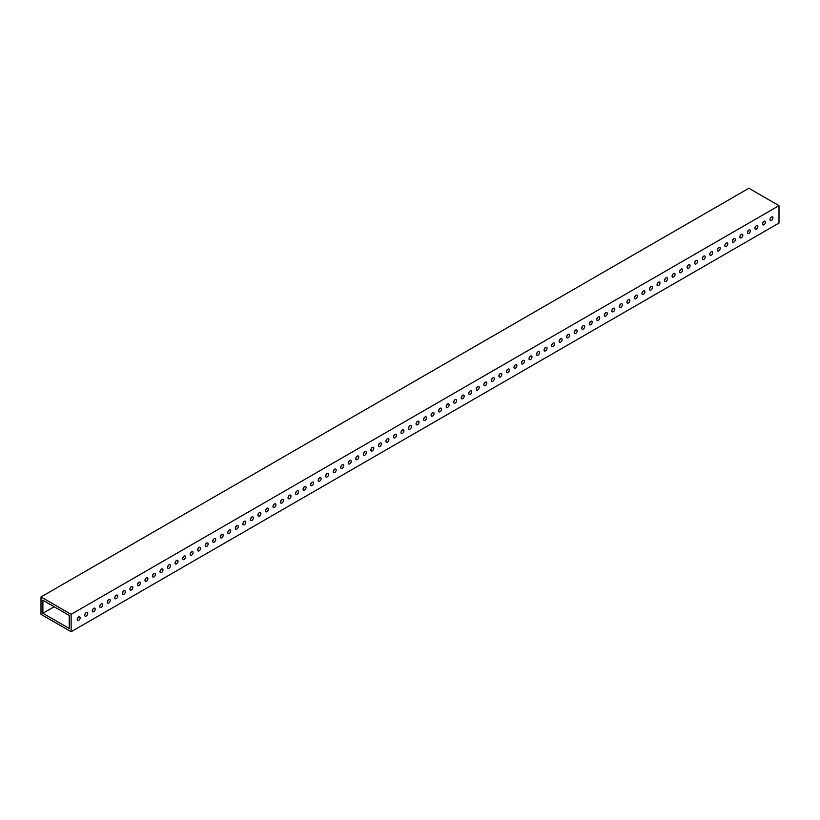 <?xml version="1.0" encoding="UTF-8"?>
<svg xmlns="http://www.w3.org/2000/svg" width="820" height="820" viewBox="0 0 820 820"><rect width="100%" height="100%" fill="white"/><g stroke="black" fill="none" stroke-linecap="round" stroke-linejoin="round"><path stroke-width="1.23" d="M86.182 616.045A2.091 1.209 120 0 0 87.545 614.211A2.091 1.209 120 0 0 87.227 612.54A2.091 1.209 120 0 0 86.182 612.643A2.091 1.209 120 0 0 84.819 614.477A2.091 1.209 120 0 0 85.136 616.148A2.091 1.209 120 0 0 86.182 616.045M85.69 613.022A2.091 1.209 -60 0 1 84.788 614.58M78.648 620.402A2.091 1.209 120 0 0 80.022 618.557A2.091 1.209 120 0 0 79.694 616.886A2.091 1.209 120 0 0 78.648 616.989A2.091 1.209 120 0 0 77.285 618.823A2.091 1.209 120 0 0 77.613 620.504A2.091 1.209 120 0 0 78.648 620.402M78.166 617.368A2.091 1.209 -60 0 1 77.264 618.926M93.716 611.699A2.091 1.209 120 0 0 95.079 609.865A2.091 1.209 120 0 0 94.761 608.194A2.091 1.209 120 0 0 93.716 608.297A2.091 1.209 120 0 0 92.352 610.131A2.091 1.209 120 0 0 92.67 611.802A2.091 1.209 120 0 0 93.716 611.699M93.224 608.676A2.091 1.209 -60 0 1 92.322 610.234M101.249 607.353A2.091 1.209 120 0 0 102.613 605.519A2.091 1.209 120 0 0 102.285 603.838A2.091 1.209 120 0 0 101.249 603.94A2.091 1.209 120 0 0 99.886 605.785A2.091 1.209 120 0 0 100.204 607.456A2.091 1.209 120 0 0 101.249 607.353M100.757 604.33A2.091 1.209 -60 0 1 99.855 605.888M108.773 603.007A2.091 1.209 120 0 0 110.136 601.162A2.091 1.209 120 0 0 109.818 599.492A2.091 1.209 120 0 0 108.773 599.594A2.091 1.209 120 0 0 107.41 601.439A2.091 1.209 120 0 0 107.727 603.11A2.091 1.209 120 0 0 108.773 603.007M108.281 599.973A2.091 1.209 -60 0 1 107.379 601.542M116.307 598.661A2.091 1.209 120 0 0 117.67 596.816A2.091 1.209 120 0 0 117.352 595.146A2.091 1.209 120 0 0 116.307 595.248A2.091 1.209 120 0 0 114.943 597.093A2.091 1.209 120 0 0 115.261 598.764A2.091 1.209 120 0 0 116.307 598.661M115.815 595.627A2.091 1.209 -60 0 1 114.913 597.196M123.84 594.305A2.091 1.209 120 0 0 125.204 592.47A2.091 1.209 120 0 0 124.876 590.8A2.091 1.209 120 0 0 123.84 590.902A2.091 1.209 120 0 0 122.477 592.737A2.091 1.209 120 0 0 122.795 594.418A2.091 1.209 120 0 0 123.84 594.305M123.348 591.281A2.091 1.209 -60 0 1 122.446 592.839M131.364 589.959A2.091 1.209 120 0 0 132.727 588.124A2.091 1.209 120 0 0 132.41 586.454A2.091 1.209 120 0 0 131.364 586.556A2.091 1.209 120 0 0 130.001 588.391A2.091 1.209 120 0 0 130.329 590.062A2.091 1.209 120 0 0 131.364 589.959M130.872 586.935A2.091 1.209 -60 0 1 129.98 588.493M138.898 585.613A2.091 1.209 120 0 0 140.261 583.778A2.091 1.209 120 0 0 139.943 582.108A2.091 1.209 120 0 0 138.898 582.21A2.091 1.209 120 0 0 137.535 584.045A2.091 1.209 120 0 0 137.852 585.716A2.091 1.209 120 0 0 138.898 585.613M138.406 582.589A2.091 1.209 -60 0 1 137.504 584.147M146.431 581.267A2.091 1.209 120 0 0 147.795 579.432A2.091 1.209 120 0 0 147.477 577.751A2.091 1.209 120 0 0 146.431 577.854A2.091 1.209 120 0 0 145.068 579.699A2.091 1.209 120 0 0 145.386 581.37A2.091 1.209 120 0 0 146.431 581.267M145.939 578.233A2.091 1.209 -60 0 1 145.037 579.801M153.955 576.921A2.091 1.209 120 0 0 155.318 575.076A2.091 1.209 120 0 0 155 573.405A2.091 1.209 120 0 0 153.955 573.508A2.091 1.209 120 0 0 152.592 575.353A2.091 1.209 120 0 0 152.92 577.024A2.091 1.209 120 0 0 153.955 576.921M153.473 573.887A2.091 1.209 -60 0 1 152.571 575.455M161.489 572.575A2.091 1.209 120 0 0 162.852 570.73A2.091 1.209 120 0 0 162.534 569.059A2.091 1.209 120 0 0 161.489 569.162A2.091 1.209 120 0 0 160.125 571.007A2.091 1.209 120 0 0 160.443 572.678A2.091 1.209 120 0 0 161.489 572.575M160.997 569.541A2.091 1.209 -60 0 1 160.095 571.109M169.022 568.219A2.091 1.209 120 0 0 170.386 566.384A2.091 1.209 120 0 0 170.068 564.713A2.091 1.209 120 0 0 169.022 564.816A2.091 1.209 120 0 0 167.659 566.651A2.091 1.209 120 0 0 167.977 568.332A2.091 1.209 120 0 0 169.022 568.219M168.53 565.195A2.091 1.209 -60 0 1 167.628 566.753M176.546 563.873A2.091 1.209 120 0 0 177.919 562.038A2.091 1.209 120 0 0 177.591 560.367A2.091 1.209 120 0 0 176.546 560.47A2.091 1.209 120 0 0 175.183 562.305A2.091 1.209 120 0 0 175.511 563.976A2.091 1.209 120 0 0 176.546 563.873M176.064 560.849A2.091 1.209 -60 0 1 175.162 562.407M184.08 559.527A2.091 1.209 120 0 0 185.443 557.692A2.091 1.209 120 0 0 185.125 556.011A2.091 1.209 120 0 0 184.08 556.124A2.091 1.209 120 0 0 182.716 557.959A2.091 1.209 120 0 0 183.034 559.63A2.091 1.209 120 0 0 184.08 559.527M183.588 556.503A2.091 1.209 -60 0 1 182.686 558.061M191.613 555.181A2.091 1.209 120 0 0 192.977 553.336A2.091 1.209 120 0 0 192.659 551.665A2.091 1.209 120 0 0 191.613 551.768A2.091 1.209 120 0 0 190.25 553.613A2.091 1.209 120 0 0 190.568 555.284A2.091 1.209 120 0 0 191.613 555.181M191.121 552.147A2.091 1.209 -60 0 1 190.219 553.715M199.147 550.835A2.091 1.209 120 0 0 200.51 548.99A2.091 1.209 120 0 0 200.183 547.319A2.091 1.209 120 0 0 199.147 547.422A2.091 1.209 120 0 0 197.784 549.267A2.091 1.209 120 0 0 198.102 550.938A2.091 1.209 120 0 0 199.147 550.835M198.655 547.801A2.091 1.209 -60 0 1 197.753 549.369M206.671 546.489A2.091 1.209 120 0 0 208.034 544.644A2.091 1.209 120 0 0 207.716 542.973A2.091 1.209 120 0 0 206.671 543.076A2.091 1.209 120 0 0 205.308 544.91A2.091 1.209 120 0 0 205.625 546.591A2.091 1.209 120 0 0 206.671 546.489M206.179 543.455A2.091 1.209 -60 0 1 205.277 545.013M214.204 542.133A2.091 1.209 120 0 0 215.568 540.298A2.091 1.209 120 0 0 215.25 538.627A2.091 1.209 120 0 0 214.204 538.73A2.091 1.209 120 0 0 212.841 540.564A2.091 1.209 120 0 0 213.159 542.245A2.091 1.209 120 0 0 214.204 542.133M213.712 539.109A2.091 1.209 -60 0 1 212.81 540.667M221.738 537.787A2.091 1.209 120 0 0 223.101 535.952A2.091 1.209 120 0 0 222.773 534.281A2.091 1.209 120 0 0 221.738 534.384A2.091 1.209 120 0 0 220.375 536.218A2.091 1.209 120 0 0 220.693 537.889A2.091 1.209 120 0 0 221.738 537.787M221.246 534.763A2.091 1.209 -60 0 1 220.344 536.321M229.262 533.441A2.091 1.209 120 0 0 230.625 531.606A2.091 1.209 120 0 0 230.307 529.925A2.091 1.209 120 0 0 229.262 530.038A2.091 1.209 120 0 0 227.898 531.872A2.091 1.209 120 0 0 228.226 533.543A2.091 1.209 120 0 0 229.262 533.441M228.77 530.417A2.091 1.209 -60 0 1 227.878 531.975M236.796 529.095A2.091 1.209 120 0 0 238.159 527.25A2.091 1.209 120 0 0 237.841 525.579A2.091 1.209 120 0 0 236.796 525.681A2.091 1.209 120 0 0 235.432 527.526A2.091 1.209 120 0 0 235.75 529.197A2.091 1.209 120 0 0 236.796 529.095M236.303 526.061A2.091 1.209 -60 0 1 235.401 527.629M244.329 524.749A2.091 1.209 120 0 0 245.692 522.904A2.091 1.209 120 0 0 245.375 521.233A2.091 1.209 120 0 0 244.329 521.335A2.091 1.209 120 0 0 242.966 523.18A2.091 1.209 120 0 0 243.284 524.851A2.091 1.209 120 0 0 244.329 524.749M243.837 521.715A2.091 1.209 -60 0 1 242.935 523.283M251.853 520.403A2.091 1.209 120 0 0 253.216 518.558A2.091 1.209 120 0 0 252.898 516.887A2.091 1.209 120 0 0 251.853 516.989A2.091 1.209 120 0 0 250.489 518.824A2.091 1.209 120 0 0 250.817 520.505A2.091 1.209 120 0 0 251.853 520.403M251.371 517.369A2.091 1.209 -60 0 1 250.469 518.927M259.386 516.046A2.091 1.209 120 0 0 260.75 514.212A2.091 1.209 120 0 0 260.432 512.541A2.091 1.209 120 0 0 259.386 512.643A2.091 1.209 120 0 0 258.023 514.478A2.091 1.209 120 0 0 258.341 516.149A2.091 1.209 120 0 0 259.386 516.046M258.894 513.023A2.091 1.209 -60 0 1 257.992 514.581M266.92 511.7A2.091 1.209 120 0 0 268.284 509.866A2.091 1.209 120 0 0 267.966 508.195A2.091 1.209 120 0 0 266.92 508.297A2.091 1.209 120 0 0 265.557 510.132A2.091 1.209 120 0 0 265.875 511.803A2.091 1.209 120 0 0 266.92 511.7M266.428 508.677A2.091 1.209 -60 0 1 265.526 510.235M274.454 507.354A2.091 1.209 120 0 0 275.817 505.52A2.091 1.209 120 0 0 275.489 503.839A2.091 1.209 120 0 0 274.454 503.941A2.091 1.209 120 0 0 273.08 505.786A2.091 1.209 120 0 0 273.409 507.457A2.091 1.209 120 0 0 274.454 507.354M273.962 504.331A2.091 1.209 -60 0 1 273.06 505.889M281.978 503.008A2.091 1.209 120 0 0 283.341 501.163A2.091 1.209 120 0 0 283.023 499.493A2.091 1.209 120 0 0 281.978 499.595A2.091 1.209 120 0 0 280.614 501.44A2.091 1.209 120 0 0 280.932 503.111A2.091 1.209 120 0 0 281.978 503.008M281.486 499.974A2.091 1.209 -60 0 1 280.583 501.543M289.511 498.662A2.091 1.209 120 0 0 290.874 496.817A2.091 1.209 120 0 0 290.557 495.147A2.091 1.209 120 0 0 289.511 495.249A2.091 1.209 120 0 0 288.148 497.094A2.091 1.209 120 0 0 288.466 498.765A2.091 1.209 120 0 0 289.511 498.662M289.019 495.628A2.091 1.209 -60 0 1 288.117 497.197M297.045 494.316A2.091 1.209 120 0 0 298.408 492.471A2.091 1.209 120 0 0 298.08 490.801A2.091 1.209 120 0 0 297.045 490.903A2.091 1.209 120 0 0 295.682 492.738A2.091 1.209 120 0 0 295.999 494.419A2.091 1.209 120 0 0 297.045 494.316M296.553 491.282A2.091 1.209 -60 0 1 295.651 492.84M304.568 489.96A2.091 1.209 120 0 0 305.932 488.125A2.091 1.209 120 0 0 305.614 486.455A2.091 1.209 120 0 0 304.568 486.557A2.091 1.209 120 0 0 303.205 488.392A2.091 1.209 120 0 0 303.523 490.063A2.091 1.209 120 0 0 304.568 489.96M304.077 486.936A2.091 1.209 -60 0 1 303.174 488.494M312.102 485.614A2.091 1.209 120 0 0 313.465 483.779A2.091 1.209 120 0 0 313.148 482.109A2.091 1.209 120 0 0 312.102 482.211A2.091 1.209 120 0 0 310.739 484.046A2.091 1.209 120 0 0 311.057 485.717A2.091 1.209 120 0 0 312.102 485.614M311.61 482.59A2.091 1.209 -60 0 1 310.708 484.148M319.636 481.268A2.091 1.209 120 0 0 320.999 479.433A2.091 1.209 120 0 0 320.671 477.752A2.091 1.209 120 0 0 319.636 477.855A2.091 1.209 120 0 0 318.273 479.7A2.091 1.209 120 0 0 318.59 481.371A2.091 1.209 120 0 0 319.636 481.268M319.144 478.244A2.091 1.209 -60 0 1 318.242 479.803M327.159 476.922A2.091 1.209 120 0 0 328.523 475.077A2.091 1.209 120 0 0 328.205 473.406A2.091 1.209 120 0 0 327.159 473.509A2.091 1.209 120 0 0 325.796 475.354A2.091 1.209 120 0 0 326.124 477.025A2.091 1.209 120 0 0 327.159 476.922M326.678 473.888A2.091 1.209 -60 0 1 325.776 475.456M334.693 472.576A2.091 1.209 120 0 0 336.056 470.731A2.091 1.209 120 0 0 335.739 469.06A2.091 1.209 120 0 0 334.693 469.163A2.091 1.209 120 0 0 333.33 471.008A2.091 1.209 120 0 0 333.648 472.679A2.091 1.209 120 0 0 334.693 472.576M334.201 469.542A2.091 1.209 -60 0 1 333.299 471.11M342.227 468.23A2.091 1.209 120 0 0 343.59 466.385A2.091 1.209 120 0 0 343.272 464.714A2.091 1.209 120 0 0 342.227 464.817A2.091 1.209 120 0 0 340.864 466.652A2.091 1.209 120 0 0 341.181 468.333A2.091 1.209 120 0 0 342.227 468.23M341.735 465.196A2.091 1.209 -60 0 1 340.833 466.754M349.75 463.874A2.091 1.209 120 0 0 351.114 462.039A2.091 1.209 120 0 0 350.796 460.368A2.091 1.209 120 0 0 349.75 460.471A2.091 1.209 120 0 0 348.387 462.306A2.091 1.209 120 0 0 348.715 463.976A2.091 1.209 120 0 0 349.75 463.874M349.269 460.85A2.091 1.209 -60 0 1 348.367 462.408M357.284 459.528A2.091 1.209 120 0 0 358.647 457.693A2.091 1.209 120 0 0 358.33 456.022A2.091 1.209 120 0 0 357.284 456.125A2.091 1.209 120 0 0 355.921 457.96A2.091 1.209 120 0 0 356.239 459.63A2.091 1.209 120 0 0 357.284 459.528M356.792 456.504A2.091 1.209 -60 0 1 355.89 458.062M364.818 455.182A2.091 1.209 120 0 0 366.181 453.347A2.091 1.209 120 0 0 365.863 451.666A2.091 1.209 120 0 0 364.818 451.769A2.091 1.209 120 0 0 363.455 453.614A2.091 1.209 120 0 0 363.772 455.284A2.091 1.209 120 0 0 364.818 455.182M364.326 452.158A2.091 1.209 -60 0 1 363.424 453.716M372.352 450.836A2.091 1.209 120 0 0 373.715 448.991A2.091 1.209 120 0 0 373.387 447.32A2.091 1.209 120 0 0 372.352 447.423A2.091 1.209 120 0 0 370.978 449.268A2.091 1.209 120 0 0 371.306 450.938A2.091 1.209 120 0 0 372.352 450.836M371.86 447.802A2.091 1.209 -60 0 1 370.958 449.37M379.875 446.49A2.091 1.209 120 0 0 381.238 444.645A2.091 1.209 120 0 0 380.921 442.974A2.091 1.209 120 0 0 379.875 443.077A2.091 1.209 120 0 0 378.512 444.922A2.091 1.209 120 0 0 378.83 446.592A2.091 1.209 120 0 0 379.875 446.49M379.383 443.456A2.091 1.209 -60 0 1 378.481 445.024M387.409 442.134A2.091 1.209 120 0 0 388.772 440.299A2.091 1.209 120 0 0 388.454 438.628A2.091 1.209 120 0 0 387.409 438.731A2.091 1.209 120 0 0 386.046 440.565A2.091 1.209 120 0 0 386.363 442.246A2.091 1.209 120 0 0 387.409 442.134M386.917 439.11A2.091 1.209 -60 0 1 386.015 440.668M394.943 437.788A2.091 1.209 120 0 0 396.306 435.953A2.091 1.209 120 0 0 395.978 434.282A2.091 1.209 120 0 0 394.943 434.385A2.091 1.209 120 0 0 393.579 436.219A2.091 1.209 120 0 0 393.897 437.89A2.091 1.209 120 0 0 394.943 437.788M394.451 434.764A2.091 1.209 -60 0 1 393.549 436.322M402.466 433.442A2.091 1.209 120 0 0 403.829 431.607A2.091 1.209 120 0 0 403.512 429.926A2.091 1.209 120 0 0 402.466 430.039A2.091 1.209 120 0 0 401.103 431.873A2.091 1.209 120 0 0 401.421 433.544A2.091 1.209 120 0 0 402.466 433.442M401.974 430.418A2.091 1.209 -60 0 1 401.072 431.976M410 429.096A2.091 1.209 120 0 0 411.363 427.261A2.091 1.209 120 0 0 411.045 425.58A2.091 1.209 120 0 0 410 425.682A2.091 1.209 120 0 0 408.637 427.527A2.091 1.209 120 0 0 408.954 429.198A2.091 1.209 120 0 0 410 429.096M409.508 426.062A2.091 1.209 -60 0 1 408.606 427.63M417.534 424.75A2.091 1.209 120 0 0 418.897 422.905A2.091 1.209 120 0 0 418.579 421.234A2.091 1.209 120 0 0 417.534 421.336A2.091 1.209 120 0 0 416.17 423.181A2.091 1.209 120 0 0 416.488 424.852A2.091 1.209 120 0 0 417.534 424.75M417.042 421.716A2.091 1.209 -60 0 1 416.14 423.284M425.057 420.404A2.091 1.209 120 0 0 426.42 418.559A2.091 1.209 120 0 0 426.103 416.888A2.091 1.209 120 0 0 425.057 416.99A2.091 1.209 120 0 0 423.694 418.835A2.091 1.209 120 0 0 424.022 420.506A2.091 1.209 120 0 0 425.057 420.404M424.575 417.37A2.091 1.209 -60 0 1 423.673 418.928M432.591 416.047A2.091 1.209 120 0 0 433.954 414.213A2.091 1.209 120 0 0 433.636 412.542A2.091 1.209 120 0 0 432.591 412.644A2.091 1.209 120 0 0 431.228 414.479A2.091 1.209 120 0 0 431.545 416.16A2.091 1.209 120 0 0 432.591 416.047M432.099 413.024A2.091 1.209 -60 0 1 431.197 414.582M440.125 411.702A2.091 1.209 120 0 0 441.488 409.867A2.091 1.209 120 0 0 441.17 408.196A2.091 1.209 120 0 0 440.125 408.298A2.091 1.209 120 0 0 438.761 410.133A2.091 1.209 120 0 0 439.079 411.804A2.091 1.209 120 0 0 440.125 411.702M439.633 408.678A2.091 1.209 -60 0 1 438.731 410.236M447.648 407.356A2.091 1.209 120 0 0 449.022 405.521A2.091 1.209 120 0 0 448.694 403.84A2.091 1.209 120 0 0 447.648 403.952A2.091 1.209 120 0 0 446.285 405.787A2.091 1.209 120 0 0 446.613 407.458A2.091 1.209 120 0 0 447.648 407.356M447.166 404.332A2.091 1.209 -60 0 1 446.264 405.89M455.182 403.009A2.091 1.209 120 0 0 456.545 401.164A2.091 1.209 120 0 0 456.227 399.494A2.091 1.209 120 0 0 455.182 399.596A2.091 1.209 120 0 0 453.819 401.441A2.091 1.209 120 0 0 454.136 403.112A2.091 1.209 120 0 0 455.182 403.009M454.69 399.976A2.091 1.209 -60 0 1 453.788 401.544M462.716 398.663A2.091 1.209 120 0 0 464.079 396.818A2.091 1.209 120 0 0 463.761 395.148A2.091 1.209 120 0 0 462.716 395.25A2.091 1.209 120 0 0 461.352 397.095A2.091 1.209 120 0 0 461.67 398.766A2.091 1.209 120 0 0 462.716 398.663M462.224 395.63A2.091 1.209 -60 0 1 461.322 397.198M470.249 394.317A2.091 1.209 120 0 0 471.613 392.472A2.091 1.209 120 0 0 471.285 390.802A2.091 1.209 120 0 0 470.249 390.904A2.091 1.209 120 0 0 468.886 392.739A2.091 1.209 120 0 0 469.204 394.42A2.091 1.209 120 0 0 470.249 394.317M469.757 391.284A2.091 1.209 -60 0 1 468.855 392.841M477.773 389.961A2.091 1.209 120 0 0 479.136 388.126A2.091 1.209 120 0 0 478.818 386.456A2.091 1.209 120 0 0 477.773 386.558A2.091 1.209 120 0 0 476.41 388.393A2.091 1.209 120 0 0 476.727 390.074A2.091 1.209 120 0 0 477.773 389.961M477.281 386.937A2.091 1.209 -60 0 1 476.379 388.495M485.307 385.615A2.091 1.209 120 0 0 486.67 383.78A2.091 1.209 120 0 0 486.352 382.11A2.091 1.209 120 0 0 485.307 382.212A2.091 1.209 120 0 0 483.943 384.047A2.091 1.209 120 0 0 484.261 385.718A2.091 1.209 120 0 0 485.307 385.615M484.815 382.591A2.091 1.209 -60 0 1 483.913 384.149M492.84 381.269A2.091 1.209 120 0 0 494.204 379.434A2.091 1.209 120 0 0 493.876 377.753A2.091 1.209 120 0 0 492.84 377.866A2.091 1.209 120 0 0 491.477 379.701A2.091 1.209 120 0 0 491.795 381.372A2.091 1.209 120 0 0 492.84 381.269M492.348 378.245A2.091 1.209 -60 0 1 491.446 379.803M500.364 376.923A2.091 1.209 120 0 0 501.727 375.078A2.091 1.209 120 0 0 501.409 373.407A2.091 1.209 120 0 0 500.364 373.51A2.091 1.209 120 0 0 499.001 375.355A2.091 1.209 120 0 0 499.329 377.026A2.091 1.209 120 0 0 500.364 376.923M499.872 373.889A2.091 1.209 -60 0 1 498.98 375.457M507.898 372.577A2.091 1.209 120 0 0 509.261 370.732A2.091 1.209 120 0 0 508.943 369.061A2.091 1.209 120 0 0 507.898 369.164A2.091 1.209 120 0 0 506.534 371.009A2.091 1.209 120 0 0 506.852 372.68A2.091 1.209 120 0 0 507.898 372.577M507.406 369.543A2.091 1.209 -60 0 1 506.504 371.111M515.431 368.231A2.091 1.209 120 0 0 516.795 366.386A2.091 1.209 120 0 0 516.477 364.715A2.091 1.209 120 0 0 515.431 364.818A2.091 1.209 120 0 0 514.068 366.653A2.091 1.209 120 0 0 514.386 368.334A2.091 1.209 120 0 0 515.431 368.231M514.939 365.197A2.091 1.209 -60 0 1 514.037 366.755M522.955 363.875A2.091 1.209 120 0 0 524.318 362.04A2.091 1.209 120 0 0 524 360.369A2.091 1.209 120 0 0 522.955 360.472A2.091 1.209 120 0 0 521.592 362.307A2.091 1.209 120 0 0 521.92 363.977A2.091 1.209 120 0 0 522.955 363.875M522.473 360.851A2.091 1.209 -60 0 1 521.571 362.409M530.489 359.529A2.091 1.209 120 0 0 531.852 357.694A2.091 1.209 120 0 0 531.534 356.023A2.091 1.209 120 0 0 530.489 356.126A2.091 1.209 120 0 0 529.125 357.961A2.091 1.209 120 0 0 529.443 359.631A2.091 1.209 120 0 0 530.489 359.529M529.997 356.505A2.091 1.209 -60 0 1 529.095 358.063M538.022 355.183A2.091 1.209 120 0 0 539.386 353.348A2.091 1.209 120 0 0 539.068 351.667A2.091 1.209 120 0 0 538.022 351.77A2.091 1.209 120 0 0 536.659 353.615A2.091 1.209 120 0 0 536.977 355.285A2.091 1.209 120 0 0 538.022 355.183M537.53 352.159A2.091 1.209 -60 0 1 536.628 353.717M545.546 350.837A2.091 1.209 120 0 0 546.919 348.992A2.091 1.209 120 0 0 546.591 347.321A2.091 1.209 120 0 0 545.546 347.424A2.091 1.209 120 0 0 544.183 349.269A2.091 1.209 120 0 0 544.511 350.939A2.091 1.209 120 0 0 545.546 350.837M545.064 347.803A2.091 1.209 -60 0 1 544.162 349.371M553.08 346.491A2.091 1.209 120 0 0 554.443 344.646A2.091 1.209 120 0 0 554.125 342.975A2.091 1.209 120 0 0 553.08 343.078A2.091 1.209 120 0 0 551.716 344.923A2.091 1.209 120 0 0 552.034 346.593A2.091 1.209 120 0 0 553.08 346.491M552.588 343.457A2.091 1.209 -60 0 1 551.686 345.025M560.614 342.145A2.091 1.209 120 0 0 561.977 340.3A2.091 1.209 120 0 0 561.659 338.629A2.091 1.209 120 0 0 560.614 338.732A2.091 1.209 120 0 0 559.25 340.566A2.091 1.209 120 0 0 559.568 342.247A2.091 1.209 120 0 0 560.614 342.145M560.121 339.111A2.091 1.209 -60 0 1 559.22 340.669M568.147 337.789A2.091 1.209 120 0 0 569.51 335.954A2.091 1.209 120 0 0 569.182 334.283A2.091 1.209 120 0 0 568.147 334.386A2.091 1.209 120 0 0 566.784 336.22A2.091 1.209 120 0 0 567.102 337.891A2.091 1.209 120 0 0 568.147 337.789M567.655 334.765A2.091 1.209 -60 0 1 566.753 336.323M575.671 333.443A2.091 1.209 120 0 0 577.034 331.608A2.091 1.209 120 0 0 576.716 329.937A2.091 1.209 120 0 0 575.671 330.04A2.091 1.209 120 0 0 574.307 331.874A2.091 1.209 120 0 0 574.625 333.545A2.091 1.209 120 0 0 575.671 333.443M575.179 330.419A2.091 1.209 -60 0 1 574.277 331.977M583.204 329.097A2.091 1.209 120 0 0 584.568 327.262A2.091 1.209 120 0 0 584.25 325.581A2.091 1.209 120 0 0 583.204 325.683A2.091 1.209 120 0 0 581.841 327.529A2.091 1.209 120 0 0 582.159 329.199A2.091 1.209 120 0 0 583.204 329.097M582.712 326.073A2.091 1.209 -60 0 1 581.81 327.631M590.738 324.751A2.091 1.209 120 0 0 592.101 322.906A2.091 1.209 120 0 0 591.774 321.235A2.091 1.209 120 0 0 590.738 321.337A2.091 1.209 120 0 0 589.375 323.183A2.091 1.209 120 0 0 589.693 324.853A2.091 1.209 120 0 0 590.738 324.751M590.246 321.717A2.091 1.209 -60 0 1 589.344 323.285M598.262 320.405A2.091 1.209 120 0 0 599.625 318.56A2.091 1.209 120 0 0 599.307 316.889A2.091 1.209 120 0 0 598.262 316.991A2.091 1.209 120 0 0 596.899 318.837A2.091 1.209 120 0 0 597.226 320.507A2.091 1.209 120 0 0 598.262 320.405M597.77 317.371A2.091 1.209 -60 0 1 596.878 318.939M605.795 316.059A2.091 1.209 120 0 0 607.159 314.214A2.091 1.209 120 0 0 606.841 312.543A2.091 1.209 120 0 0 605.795 312.645A2.091 1.209 120 0 0 604.432 314.48A2.091 1.209 120 0 0 604.75 316.161A2.091 1.209 120 0 0 605.795 316.059M605.303 313.025A2.091 1.209 -60 0 1 604.401 314.583M613.329 311.702A2.091 1.209 120 0 0 614.692 309.868A2.091 1.209 120 0 0 614.375 308.197A2.091 1.209 120 0 0 613.329 308.299A2.091 1.209 120 0 0 611.966 310.134A2.091 1.209 120 0 0 612.284 311.805A2.091 1.209 120 0 0 613.329 311.702M612.837 308.679A2.091 1.209 -60 0 1 611.935 310.237M620.853 307.356A2.091 1.209 120 0 0 622.216 305.522A2.091 1.209 120 0 0 621.898 303.851A2.091 1.209 120 0 0 620.853 303.954A2.091 1.209 120 0 0 619.489 305.788A2.091 1.209 120 0 0 619.817 307.459A2.091 1.209 120 0 0 620.853 307.356M620.371 304.333A2.091 1.209 -60 0 1 619.469 305.891M628.386 303.01A2.091 1.209 120 0 0 629.75 301.176A2.091 1.209 120 0 0 629.432 299.495A2.091 1.209 120 0 0 628.386 299.597A2.091 1.209 120 0 0 627.023 301.442A2.091 1.209 120 0 0 627.341 303.113A2.091 1.209 120 0 0 628.386 303.01M627.894 299.987A2.091 1.209 -60 0 1 626.992 301.545M635.92 298.664A2.091 1.209 120 0 0 637.284 296.819A2.091 1.209 120 0 0 636.966 295.149A2.091 1.209 120 0 0 635.92 295.251A2.091 1.209 120 0 0 634.557 297.096A2.091 1.209 120 0 0 634.875 298.767A2.091 1.209 120 0 0 635.92 298.664M635.428 295.63A2.091 1.209 -60 0 1 634.526 297.199M643.454 294.318A2.091 1.209 120 0 0 644.817 292.473A2.091 1.209 120 0 0 644.489 290.803A2.091 1.209 120 0 0 643.454 290.905A2.091 1.209 120 0 0 642.08 292.75A2.091 1.209 120 0 0 642.409 294.421A2.091 1.209 120 0 0 643.454 294.318M642.962 291.284A2.091 1.209 -60 0 1 642.06 292.853M650.977 289.962A2.091 1.209 120 0 0 652.341 288.127A2.091 1.209 120 0 0 652.023 286.457A2.091 1.209 120 0 0 650.977 286.559A2.091 1.209 120 0 0 649.614 288.394A2.091 1.209 120 0 0 649.932 290.075A2.091 1.209 120 0 0 650.977 289.962M650.486 286.938A2.091 1.209 -60 0 1 649.583 288.496M658.511 285.616A2.091 1.209 120 0 0 659.874 283.781A2.091 1.209 120 0 0 659.557 282.111A2.091 1.209 120 0 0 658.511 282.213A2.091 1.209 120 0 0 657.148 284.048A2.091 1.209 120 0 0 657.466 285.719A2.091 1.209 120 0 0 658.511 285.616M658.019 282.592A2.091 1.209 -60 0 1 657.117 284.151M666.045 281.27A2.091 1.209 120 0 0 667.408 279.435A2.091 1.209 120 0 0 667.08 277.755A2.091 1.209 120 0 0 666.045 277.867A2.091 1.209 120 0 0 664.682 279.702A2.091 1.209 120 0 0 664.999 281.373A2.091 1.209 120 0 0 666.045 281.27M665.553 278.246A2.091 1.209 -60 0 1 664.651 279.805M673.568 276.924A2.091 1.209 120 0 0 674.932 275.089A2.091 1.209 120 0 0 674.614 273.409A2.091 1.209 120 0 0 673.568 273.511A2.091 1.209 120 0 0 672.205 275.356A2.091 1.209 120 0 0 672.523 277.027A2.091 1.209 120 0 0 673.568 276.924M673.076 273.89A2.091 1.209 -60 0 1 672.174 275.458M681.102 272.578A2.091 1.209 120 0 0 682.466 270.733A2.091 1.209 120 0 0 682.148 269.062A2.091 1.209 120 0 0 681.102 269.165A2.091 1.209 120 0 0 679.739 271.01A2.091 1.209 120 0 0 680.057 272.681A2.091 1.209 120 0 0 681.102 272.578M680.61 269.544A2.091 1.209 -60 0 1 679.708 271.112M688.636 268.232A2.091 1.209 120 0 0 689.999 266.387A2.091 1.209 120 0 0 689.671 264.716A2.091 1.209 120 0 0 688.636 264.819A2.091 1.209 120 0 0 687.273 266.664A2.091 1.209 120 0 0 687.591 268.335A2.091 1.209 120 0 0 688.636 268.232M688.144 265.198A2.091 1.209 -60 0 1 687.242 266.756M696.159 263.876A2.091 1.209 120 0 0 697.523 262.041A2.091 1.209 120 0 0 697.205 260.37A2.091 1.209 120 0 0 696.159 260.473A2.091 1.209 120 0 0 694.796 262.308A2.091 1.209 120 0 0 695.124 263.989A2.091 1.209 120 0 0 696.159 263.876M695.678 260.852A2.091 1.209 -60 0 1 694.776 262.41M703.693 259.53A2.091 1.209 120 0 0 705.056 257.695A2.091 1.209 120 0 0 704.739 256.024A2.091 1.209 120 0 0 703.693 256.127A2.091 1.209 120 0 0 702.33 257.962A2.091 1.209 120 0 0 702.648 259.632A2.091 1.209 120 0 0 703.693 259.53M703.201 256.506A2.091 1.209 -60 0 1 702.299 258.064M711.227 255.184A2.091 1.209 120 0 0 712.59 253.349A2.091 1.209 120 0 0 712.272 251.668A2.091 1.209 120 0 0 711.227 251.781A2.091 1.209 120 0 0 709.864 253.616A2.091 1.209 120 0 0 710.181 255.286A2.091 1.209 120 0 0 711.227 255.184M710.735 252.16A2.091 1.209 -60 0 1 709.833 253.718M718.75 250.838A2.091 1.209 120 0 0 720.114 248.993A2.091 1.209 120 0 0 719.796 247.322A2.091 1.209 120 0 0 718.75 247.425A2.091 1.209 120 0 0 717.387 249.27A2.091 1.209 120 0 0 717.715 250.94A2.091 1.209 120 0 0 718.75 250.838M718.269 247.804A2.091 1.209 -60 0 1 717.367 249.372M726.284 246.492A2.091 1.209 120 0 0 727.647 244.647A2.091 1.209 120 0 0 727.33 242.976A2.091 1.209 120 0 0 726.284 243.079A2.091 1.209 120 0 0 724.921 244.924A2.091 1.209 120 0 0 725.239 246.594A2.091 1.209 120 0 0 726.284 246.492M725.792 243.458A2.091 1.209 -60 0 1 724.89 245.026M733.818 242.146A2.091 1.209 120 0 0 735.181 240.301A2.091 1.209 120 0 0 734.864 238.63A2.091 1.209 120 0 0 733.818 238.733A2.091 1.209 120 0 0 732.455 240.567A2.091 1.209 120 0 0 732.772 242.248A2.091 1.209 120 0 0 733.818 242.146M733.326 239.112A2.091 1.209 -60 0 1 732.424 240.67M741.352 237.79A2.091 1.209 120 0 0 742.715 235.955A2.091 1.209 120 0 0 742.387 234.284A2.091 1.209 120 0 0 741.352 234.387A2.091 1.209 120 0 0 739.978 236.221A2.091 1.209 120 0 0 740.306 237.892A2.091 1.209 120 0 0 741.352 237.79M740.86 234.766A2.091 1.209 -60 0 1 739.958 236.324M748.875 233.444A2.091 1.209 120 0 0 750.239 231.609A2.091 1.209 120 0 0 749.921 229.938A2.091 1.209 120 0 0 748.875 230.041A2.091 1.209 120 0 0 747.512 231.875A2.091 1.209 120 0 0 747.83 233.546A2.091 1.209 120 0 0 748.875 233.444M748.383 230.42A2.091 1.209 -60 0 1 747.481 231.978M756.409 229.098A2.091 1.209 120 0 0 757.772 227.263A2.091 1.209 120 0 0 757.454 225.582A2.091 1.209 120 0 0 756.409 225.695A2.091 1.209 120 0 0 755.046 227.529A2.091 1.209 120 0 0 755.364 229.2A2.091 1.209 120 0 0 756.409 229.098M755.917 226.074A2.091 1.209 -60 0 1 755.015 227.632M763.943 224.752A2.091 1.209 120 0 0 765.306 222.907A2.091 1.209 120 0 0 764.978 221.236A2.091 1.209 120 0 0 763.943 221.338A2.091 1.209 120 0 0 762.579 223.183A2.091 1.209 120 0 0 762.897 224.854A2.091 1.209 120 0 0 763.943 224.752M763.451 221.718A2.091 1.209 -60 0 1 762.549 223.286M771.466 220.406A2.091 1.209 120 0 0 772.829 218.561A2.091 1.209 120 0 0 772.512 216.89A2.091 1.209 120 0 0 771.466 216.992A2.091 1.209 120 0 0 770.103 218.837A2.091 1.209 120 0 0 770.421 220.508A2.091 1.209 120 0 0 771.466 220.406M770.974 217.372A2.091 1.209 -60 0 1 770.072 218.94M41 614.344L71.125 631.738L71.125 614.344L41 596.95L41 614.344M69.239 628.479L69.239 615.43L42.886 600.209L42.886 613.257L69.239 628.479M71.125 631.738L779 223.05L779 205.656L748.875 188.262L41 596.95M71.125 614.344L779 205.656M42.886 613.257L54.181 606.739M49.026 603.756A2.091 1.209 120 0 0 49.374 604.197A2.091 1.209 120 0 0 49.928 604.278"/></g></svg>
